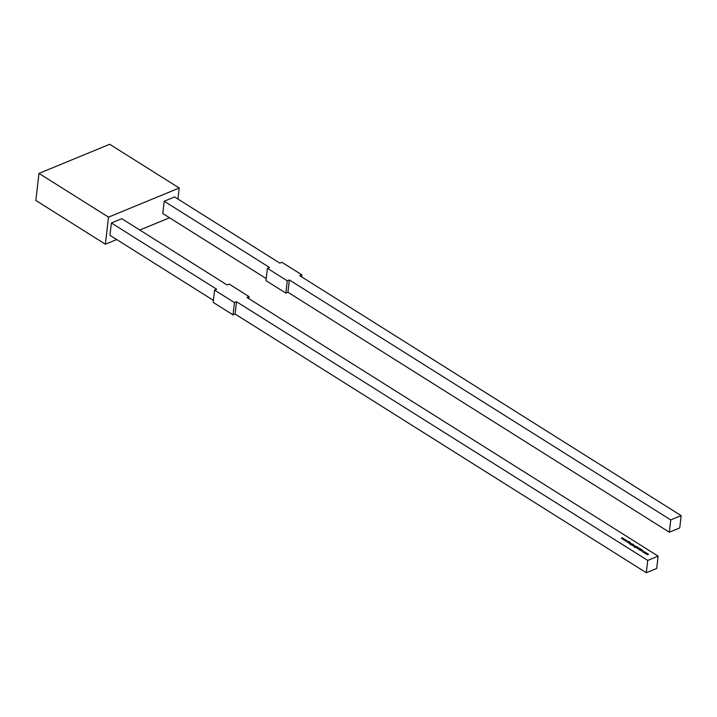 <?xml version="1.0" encoding="UTF-8"?>
<svg xmlns="http://www.w3.org/2000/svg" width="717" height="717" viewBox="0 0 717 717"><rect width="100%" height="100%" fill="white"/><g stroke="black" fill="none" stroke-linecap="round" stroke-linejoin="round"><path stroke-width="1.08" d="M214.598 290.08L213.173 302.386L214.598 290.08L213.173 302.386L233.034 314.888L234.459 302.583L214.598 290.08L216.677 289.229L111.395 222.987L121.791 218.703L227.074 284.945L229.153 284.084L249.014 296.587L248.781 298.604L249.014 296.587L246.935 297.438L658.125 556.141L656.709 568.447L658.125 556.141L647.729 560.425L236.538 301.723L234.459 302.583L214.598 290.08L216.677 289.229L111.395 222.987L121.791 218.703L227.074 284.945L229.153 284.084L249.014 296.587L246.935 297.438L658.125 556.141L647.729 560.425L236.538 301.723L234.459 302.583L214.598 290.08L216.677 289.229L111.395 222.987L109.97 235.293L213.406 300.369M623.234 539.605L625.744 539.91L624.373 539.955L624.874 539.363L623.602 539.471L623.969 538.799L623.234 539.605L625.744 539.91L624.373 539.955L624.874 539.363L623.602 539.471L623.969 538.799L623.234 539.605L625.744 539.91L624.373 539.955L624.874 539.363L623.602 539.471L623.969 538.799L623.234 539.605M628.486 542.903L629.84 542.491L628.486 542.903M628.952 543.199L630.601 543.101L629.965 543.836L630.933 543.352L630.162 542.697L628.952 543.199L630.601 543.101L629.831 543.746L630.593 543.585L630.162 542.697L628.952 543.199L630.601 543.101L629.831 543.746L630.593 543.585L630.162 542.697L628.952 543.199M631.928 545.063L633.882 545.198L632.923 544.66L633.487 544.275L631.785 544.974L633.613 545.494L632.923 544.66L633.487 544.275L631.785 544.974L633.613 545.494L632.923 544.66L633.487 544.275L631.928 545.063M633.945 546.336L635.298 545.924L633.945 546.336M636.418 547.017L635.603 546.282L634.715 546.641L635.665 547.179L634.24 546.919L635.405 547.385L636.786 546.856L634.303 546.65L635.405 547.385L636.786 546.856L634.303 546.65L635.405 547.385L636.786 546.856L636.185 546.641M638.605 548.003L637.386 548.505L638.587 548.155M639.761 550.038L640.666 550.145L640.89 549.33L641.661 549.706L640.738 549.24L640.523 550.047L639.761 550.038L640.666 550.145L640.89 549.33L641.661 549.706L640.738 549.24L640.523 550.047L639.761 550.038L640.666 550.145L640.89 549.33L641.661 549.706L640.738 549.24L640.523 550.047L639.645 549.589L639.546 550.064M645.363 552.44L644.753 553.157L646.25 552.995L645.363 552.44L644.753 553.157L646.25 552.995L645.363 552.44L644.753 553.157L646.25 552.995L645.354 552.547M645.659 553.703L648.06 554.08L647.388 554.797L648.374 554.322L646.868 553.201L645.659 553.703L647.263 553.587L646.447 554.205L648.051 554.528L648.231 554.035L646.868 553.201L645.659 553.703L647.263 553.587L646.447 554.205L648.051 554.528L648.231 554.035L646.868 553.201L645.659 553.703M644.879 552.224L644 551.561L643.337 551.624L643.364 552.287L644.189 552.511L643.292 551.947L643.991 551.66L644.879 552.224L643.337 551.624L644.189 552.511L643.499 551.714L644.628 551.776L643.337 551.624L644.189 552.511L643.499 551.714L644.61 551.938M642.88 550.226L640.46 550.441L641.392 550.468L641.966 551.382L642.898 550.235L640.46 550.441L641.392 550.468L641.966 551.382L642.898 550.235L641.966 551.382L641.392 550.468L640.46 550.441L642.871 550.271M638.695 548.639L638.515 549.258L639.143 549.419L640.72 548.863L638.686 549.186L639.698 548.227L638.515 549.258L640.72 548.863L638.686 549.186L639.698 548.227L638.515 549.258L640.72 548.863L638.686 549.186L639.698 548.227L638.677 548.801M635.898 547.564L637.547 547.465L636.92 548.209L637.879 547.725L637.028 547.25L637.601 546.865L635.898 547.564L637.547 547.465L636.92 548.209L637.745 546.954L635.898 547.564L637.547 547.465L636.92 548.209L637.745 546.954L635.898 547.564M633.245 545.897L634.993 545.754L633.245 545.897M632.295 544.427L631.489 543.692L630.601 544.051L631.543 544.588L630.126 544.328L631.292 544.795L632.672 544.275L632.089 543.88L630.87 543.764L631.48 544.615L630.189 544.06L631.292 544.795L632.672 544.275L632.089 543.88L630.87 543.764L631.48 544.615L630.189 544.06L631.292 544.795L632.672 544.275L632.071 544.051M627.241 542.115L628.182 541.882L628.307 542.787L628.388 541.882L629.911 542.07L628.415 541.783L628.899 541.434L627.241 542.115L628.182 541.882L628.307 542.787L629.042 541.523L627.241 542.115L628.182 541.882L628.307 542.787L629.042 541.523L627.241 542.115M625.072 540.752L627.581 541.066L626.201 541.111L626.712 540.519L625.43 540.627L625.807 539.955L625.072 540.752L626.353 540.645L625.878 541.263L627.581 541.066L626.201 541.111L626.712 540.519L625.43 540.627L625.807 539.955L625.072 540.752L626.353 540.645L625.878 541.263L627.581 541.066L626.201 541.111L626.712 540.519L625.43 540.627L625.807 539.955L625.072 540.752M621.406 538.449L623.915 538.763L622.535 538.808L623.037 538.216L621.764 538.315L622.141 537.642L621.406 538.449L623.915 538.763L622.535 538.808L623.037 538.216L621.764 538.315L622.141 537.642L621.433 538.467L623.915 538.763L622.535 538.808L623.037 538.216L621.764 538.315L622.141 537.642L621.406 538.449M116.728 239.541L105.372 244.219L116.728 239.541L105.372 244.219L108.509 217.152L179.205 188.015L177.933 199.03L179.205 188.015L109.683 144.269L38.978 173.406L35.85 200.473L38.978 173.406L108.509 217.152L179.205 188.015L109.683 144.269L38.978 173.406L108.509 217.152L179.205 188.015L177.933 199.03M169.544 217.771L139.797 230.032M287.275 280.813L267.414 268.319L265.989 280.625L285.859 293.119L265.989 280.625L267.414 268.319L287.275 280.813L289.354 279.962L287.938 292.258L285.859 293.119L287.275 280.813L289.354 279.962L670.753 519.915L681.15 515.631L679.725 527.927L669.328 532.211L670.753 519.915L681.15 515.631L679.725 527.927L669.328 532.211L670.753 519.915L289.354 279.962L287.938 292.258L285.859 293.119L287.275 280.813L267.414 268.319L265.989 280.625L285.859 293.119L287.275 280.813L289.354 279.962L287.938 292.258L669.328 532.211L670.753 519.915L681.15 515.631L299.76 275.678L301.839 274.817L281.969 262.314L279.89 263.175L174.607 196.942L164.211 201.226L162.786 213.523L266.222 278.599M105.372 244.219L108.509 217.152L105.372 244.219L35.85 200.473L105.372 244.219L35.85 200.473L38.978 173.406L108.509 217.152M267.414 268.319L269.493 267.459L267.414 268.319L269.493 267.459L164.211 201.226L162.786 213.523L164.211 201.226L174.607 196.942L164.211 201.226L269.493 267.459L164.211 201.226M285.859 293.119L287.938 292.258L669.328 532.211L679.725 527.927L681.15 515.631L299.76 275.678L301.839 274.817L301.597 276.834L301.839 274.817L281.969 262.314L279.89 263.175L174.607 196.942L279.89 263.175L281.969 262.314L301.839 274.817L301.597 276.834M111.395 222.987L109.97 235.293L111.395 222.987L121.791 218.703L227.074 284.945L229.153 284.084L249.014 296.587L246.935 297.438L658.125 556.141L647.729 560.425L236.538 301.723L234.459 302.583L233.034 314.888L235.113 314.028L236.538 301.723L235.113 314.028L646.304 572.731L647.729 560.425M234.459 302.583L233.034 314.888L213.173 302.386L233.034 314.888L235.113 314.028L646.304 572.731L656.709 568.447L646.304 572.731L656.709 568.447L658.125 556.141M647.568 553.963L648.231 554.035L648.051 554.528M647.505 553.972L648.338 554.564M647.89 554.591L648.06 554.08M644.87 553.345L644.888 552.861L644.87 553.345M645.802 553.434L646.035 552.977M645.856 552.699L645.829 553.192L644.708 552.834L645.856 552.699L645.82 553.327L644.888 553.228L644.915 552.61L645.856 552.699L645.363 553.246L644.915 552.61L645.856 552.699L645.82 553.327M644.601 552.018L644.852 552.466M643.472 551.956L643.481 552.466L643.472 551.956M643.499 552.359L643.499 551.714M643.059 552.18L643.337 551.624L643.364 552.287M642.181 551.05L642.566 550.369L641.643 550.45L642.566 550.369L641.643 550.45L642.566 550.369L642.1 551.006M642.208 550.799L641.625 550.611M639.914 550.118L639.86 549.634M640.639 549.903L640.568 549.446M640.55 549.643L641.661 549.706M640.828 550.181L640.783 549.482L640.666 550.145M641.652 549.76L640.738 549.24M638.668 549.33L638.632 548.819M637.852 547.976L637.377 547.537M637.583 547.931L637.547 547.465M634.428 546.892L634.626 547.358M634.635 547.25L634.446 546.739M634.957 546.596L635.629 547.421L634.688 546.892M634.921 546.641L635.092 547.17M636.069 546.542L636.042 547.017L634.921 546.668L636.069 546.542L636.024 547.17L635.11 547.053L635.119 546.444L636.069 546.542L635.576 547.08L635.119 546.444L636.069 546.542L636.024 547.17M633.613 545.028L633.613 545.494M633.452 545.162L633.443 545.655L633.452 545.162M632.493 545.556L632.511 545.063L632.493 545.556M632.502 545.44L632.537 544.812L633.487 544.911L633.452 545.547L632.519 545.305L633.012 544.759L633.469 545.404L632.322 545.045L633.487 544.911L633.452 545.547M630.315 544.302L630.503 544.768M630.521 544.66L630.333 544.149M630.835 544.006L631.516 544.83L630.601 544.033M631.901 544.678L632.134 544.221L630.987 544.463L631.005 543.853L631.955 543.952L631.462 544.49L631.005 543.853L631.955 543.952L631.91 544.588M631.955 543.952L631.928 544.427L630.808 544.078L632.143 544.212M630.906 543.603L630.431 543.163M630.637 543.558L630.601 543.101M628.182 541.962L629.911 542.07L628.415 541.783M628.298 542.787L628.388 541.882M625.269 540.752L625.807 539.955M626.031 541.245L626.353 540.645M623.432 539.605L623.969 538.799M624.193 540.089L624.516 539.498M621.603 538.449L622.141 537.642M622.356 538.933L622.688 538.342M647.263 553.587L647.048 554.107M179.205 188.015L109.683 144.269L38.978 173.406M287.938 292.258L669.328 532.211M670.753 519.915L289.354 279.962M681.15 515.631L299.76 275.678L301.839 274.817M248.781 298.604L249.014 296.587M233.034 314.888L235.113 314.028L236.538 301.723M235.113 314.028L646.304 572.731M647.487 554.133L648.204 554.286M644.915 552.61L644.888 553.228M641.643 550.45L642.566 550.369M640.711 549.491L641.491 549.572M635.119 546.444L635.11 547.053M633.487 544.911L633.469 545.404L632.537 544.812M631.005 543.853L630.987 544.463"/></g></svg>
